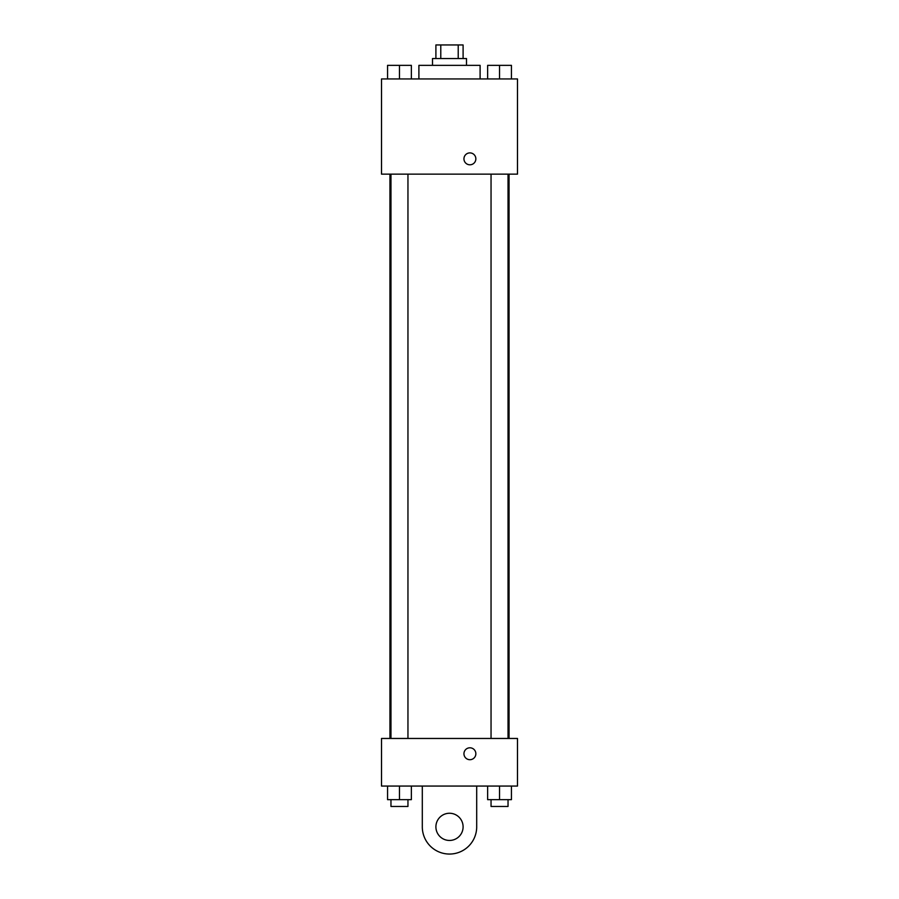 <?xml version="1.0" encoding="UTF-8"?>
<svg xmlns="http://www.w3.org/2000/svg" width="899" height="899" viewBox="0 0 899 899"><rect width="100%" height="100%" fill="white"/><g stroke="black" fill="none" stroke-linecap="round" stroke-linejoin="round"><path stroke-width="1.35" d="M440.78 58.547L440.78 44.95L435.903 44.95L435.903 58.547M440.78 44.95L463.097 44.95L463.097 58.547M458.22 58.547L458.22 44.95M432.498 65.346L432.498 58.547L466.502 58.547L466.502 65.346M480.1 78.943L480.1 65.346L418.9 65.346L418.9 78.943M381.513 78.943L517.487 78.943L517.487 174.136L381.513 174.136L381.513 78.943M469.896 164.798A5.945 5.945 0 0 1 464.749 155.875A5.945 5.945 0 0 1 475.054 155.875A5.945 5.945 0 0 1 469.896 164.798M381.513 738.461L517.487 738.461L517.487 786.063L381.513 786.063L381.513 738.461L517.487 738.461M487.64 78.943L487.64 65.346L511.441 65.346L511.441 78.943L511.441 65.346M499.541 78.943L499.541 65.346M508.036 65.346L491.045 65.346M387.559 78.943L387.559 65.346L411.36 65.346L411.36 78.943L411.36 65.346M399.459 78.943L399.459 65.346M407.955 65.346L390.964 65.346M487.64 786.063L487.64 799.661L511.441 799.661L511.441 786.063L511.441 799.661M499.541 799.661L499.541 786.063M508.036 799.661L508.036 806.459L491.045 806.459L491.045 799.661M387.559 786.063L387.559 799.661L411.36 799.661L411.36 786.063L411.36 799.661M399.459 799.661L399.459 786.063M407.955 799.661L407.955 806.459L390.964 806.459L390.964 799.661M463.951 753.744A5.945 5.945 0 0 1 472.874 748.597A5.945 5.945 0 0 1 472.874 758.902A5.945 5.945 0 0 1 463.951 753.744M476.695 786.063L476.695 826.855A27.195 27.195 0 0 1 449.5 854.05A27.195 27.195 0 0 1 422.305 826.855L422.305 786.063M449.5 840.453A13.597 13.597 0 0 1 437.723 820.057A13.597 13.597 0 0 1 461.277 820.057A13.597 13.597 0 0 1 449.5 840.453M509.059 738.461L509.059 174.136M389.941 738.461L389.941 174.136M491.045 174.136L491.045 738.461M508.036 174.136L508.036 738.461M407.955 738.461L407.955 174.136M390.964 738.461L390.964 174.136"/></g></svg>
